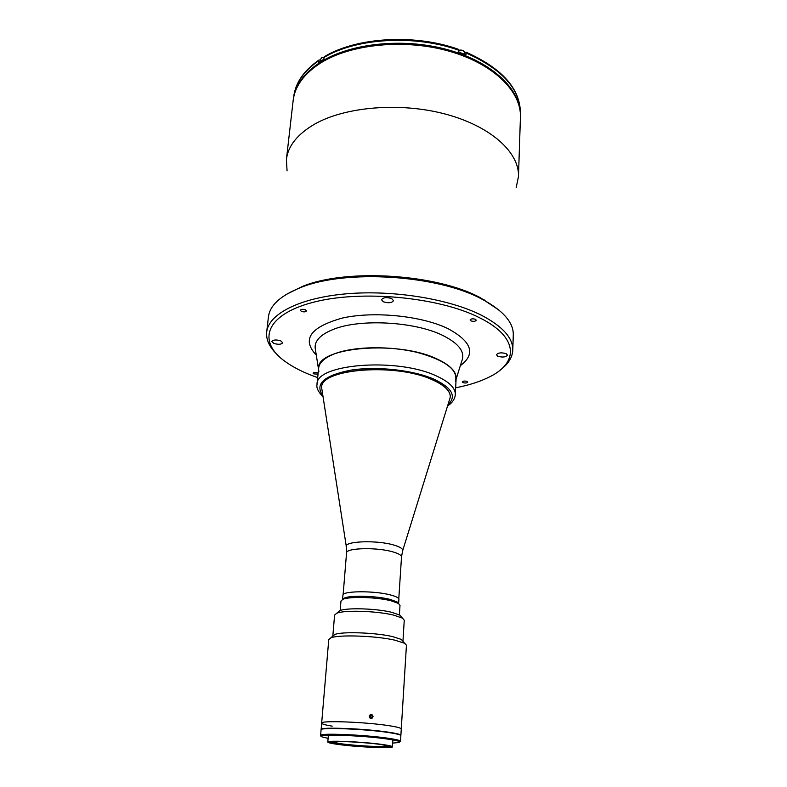 <?xml version="1.0" encoding="UTF-8"?>
<svg xmlns="http://www.w3.org/2000/svg" width="787" height="787" viewBox="0 0 787 787"><rect width="100%" height="100%" fill="white"/><g stroke="black" fill="none" stroke-linecap="round" stroke-linejoin="round"><path stroke-width="1.18" d="M383.358 301.785C388.493 303.369 391.877 302.985 393.51 300.644L391.71 298.607C386.565 297.024 383.18 297.397 381.528 299.739L383.358 301.785M273.846 343.427C278.401 344.736 281.353 344.509 282.69 342.738L280.693 340.83C276.129 339.512 273.178 339.738 271.83 341.499L273.846 343.427M497.807 356.216C502.608 357.583 505.834 357.209 507.487 355.124L506.169 353.678C501.358 352.31 498.122 352.674 496.469 354.76L497.807 356.216M301.411 311.386C303.979 312.154 305.651 312.006 306.428 310.924L305.356 309.803C302.779 309.025 301.106 309.183 300.329 310.265L301.411 311.386M470.911 320.87C473.587 321.667 475.368 321.45 476.273 320.211L475.496 319.315C472.81 318.509 471.019 318.725 470.114 319.965L470.911 320.87M318.135 373.136L317.495 372.782C315.223 372.153 313.747 372.261 313.059 373.107L313.993 373.963L318.046 374.071M463.031 382.62C465.383 383.259 466.957 383.102 467.734 382.157L467.035 381.459C464.684 380.81 463.11 380.967 462.333 381.911L463.031 382.62M455.653 387.784C469.052 385.197 480.414 381.538 489.73 376.796C518.849 362.502 518.682 337.102 479.775 317.859C439.126 296.955 360.23 289.596 312.557 302.464C264.501 315.115 257.221 342.03 285.592 361.804C292.479 366.712 300.87 371.13 310.757 375.055L317.702 377.652M500.365 369.929C508.254 364.066 512.386 357.465 512.78 350.117C513.085 338.007 502.667 326.398 481.526 315.292C449.17 298.844 392.664 289.665 345.877 293.856C299.011 297.998 268.456 314.229 266.685 332.045C266.006 339.374 269.134 346.506 276.07 353.461M512.78 350.117L513.281 334.947C513.606 323.25 504.339 311.947 485.481 301.047L482.224 299.306C438.113 275.027 345.759 269.075 300.87 287.491C280.615 295.518 269.803 305.346 268.416 316.974L266.685 332.045M498.968 310.088L480.66 297.899C437.306 274.033 346.811 268.2 302.68 286.311L286.202 294.466M455.378 381.538C458.555 370.146 445.963 360.476 417.612 352.517C390.559 345.857 355.675 346.26 336.029 353.245C322.926 358.124 317.21 364.214 318.892 371.513M516.174 187.67L518.476 176.544C519.568 152.776 491.255 126.402 445.796 114.194C400.435 101.936 345.06 106.619 314.338 124.297C297.289 134.351 287.983 146.077 286.409 159.505L287.068 170.848M520.227 111.823C518.495 86.895 489.435 60.658 445.796 49.207C402.226 37.717 350.402 43.383 321.057 61.809C306.045 71.401 297.073 82.537 294.131 95.217M458.546 49.355L458.9 50.279C415.123 34.451 356.442 37.953 324.047 57.402L323.86 59.192L318.578 62.468L318.774 60.688C303.634 71.214 295.282 83.255 293.699 96.811L293.63 97.411M458.9 50.279L458.801 52.109L465.983 54.805L465.865 52.119L464.369 53.231M320.643 60.078L319.109 59.93L318.774 60.688M324.047 57.402L324.647 56.477M390.155 599.428L397.042 601.907L398.606 603.56L398.911 599.369C398.891 597.884 396.068 596.408 390.46 594.942C374.209 590.545 342.02 590.83 342.925 595.257L342.581 599.458L344.411 598.041C350.52 595.129 376.757 595.897 390.155 599.428M399.393 614.863L400.003 605.36L398.35 603.393L391.1 600.806C376.993 597.087 349.31 596.271 342.896 599.32L340.968 601.022L340.191 610.515M437.129 359.039C449.977 365.05 456.312 371.454 456.145 378.252L455.309 394.533C455.476 387.952 449.092 381.725 436.165 375.852C396.943 357.229 315.095 364.007 317.053 384.381L318.607 368.149C316.748 347.146 398.163 339.935 437.129 359.039M321.637 387.607C319.679 368.709 395.743 362.423 432.358 379.629C444.527 385.099 450.508 390.913 450.302 397.061M321.155 729.647L321.116 729.48C319.394 726.804 365.473 728.605 388.798 732.235C396.756 733.445 400.79 734.478 400.878 735.343L400.819 735.501M332.203 726.145C325.287 725.004 321.775 724.001 321.657 723.125C319.955 720.282 365.945 721.974 389.221 725.722C397.169 726.962 401.183 728.054 401.272 728.969L406.446 645.222L404.666 643.284L394.808 640.156C375.881 635.768 338.361 634.47 330.815 637.863L328.769 639.516L321.657 723.125C319.955 720.282 365.945 721.974 389.221 725.722C397.169 726.962 401.183 728.054 401.272 728.969L400.878 735.343M382.521 744.512C389.044 745.427 392.349 746.194 392.438 746.814C393.234 748.712 357.534 747.129 338.538 744.492C331.553 743.548 327.963 742.731 327.795 742.072C326.438 740.164 363.594 741.777 382.521 744.512M340.053 744.492C331.76 743.351 328.7 742.475 330.894 741.856C334.918 740.685 365.365 742.279 380.898 744.512L389.398 746.155C396.628 748.545 359.767 747.247 340.053 744.492M389.112 746.046C386.624 747.414 356.639 745.938 340.623 743.705L331.189 741.797M388.404 738.285C396.382 739.446 400.416 740.439 400.514 741.256L400.858 735.658C400.77 734.802 396.737 733.759 388.778 732.559C365.443 728.939 319.365 727.129 321.086 729.805L320.614 735.392C318.873 732.864 365.03 734.763 388.404 738.285M328.1 738.344L322.257 736.947C311.957 733.671 361.784 735.206 387.794 739.101C397.937 740.606 401.557 741.757 398.665 742.554L392.674 743.085M321.263 729.549L321.263 729.5C320.102 727.247 354.347 728.093 379.511 731.054L379.491 731.369M395.546 733.73L395.566 733.425C399.019 734.153 400.731 734.792 400.731 735.333L400.721 735.383M337.8 612.345L339.748 610.682C346.457 607.534 376.579 608.469 391.896 612.355L399.796 615.09L401.488 617.018M332.822 636.142L334.583 615.09L336.688 613.289C343.968 609.886 377.042 610.919 393.805 615.149L402.442 618.12L404.262 620.215L402.934 641.287M332.822 636.053L334.701 634.519C341.597 631.4 375.31 632.541 392.388 636.545L401.311 639.408L404.666 643.284M369.615 715.255C371.405 713.947 372.546 714.429 373.058 716.682M372.684 717.754C370.903 719.052 369.752 718.58 369.221 716.327M371.139 717.734L370.549 715.511M346.29 546.404L321.637 387.686C319.856 368.828 395.802 362.61 432.358 379.787C444.468 385.227 450.449 391.011 450.302 397.13L402.718 550.556M372.654 717.724C373.097 714.881 372.103 714.065 369.654 715.275C369.201 718.118 370.205 718.934 372.654 717.724M371.159 717.734L372.477 716.691L371.671 717.813L370.352 717.626L369.831 716.308L370.628 715.186L371.956 715.383L370.411 715.491M372.477 716.691L371.956 715.383M324.077 57.215L321.647 57.766L320.752 59.045L321.696 57.667L324.106 57.107M322.217 57.49L324.096 57.156M464.32 54.146L464.409 52.522C463.877 50.476 462.048 49.719 458.91 50.23L463.09 50.614M318.519 369.152L315.459 349.881C313.59 341.686 319.689 334.79 333.757 329.212C360.289 318.568 414.956 321.608 442.609 335.36C458.791 343.447 465.225 351.878 461.93 360.643L456.086 379.255M460.356 365.64C476.037 353.993 471.905 341.647 447.97 328.632C421.675 315.813 373.894 310.973 342.365 318.046C310.196 327.087 301.5 339.433 316.285 355.065M293.148 100.549C294.889 85.95 304.195 73.221 321.076 62.35C351.395 43.265 405.364 38.002 449.525 50.752C493.754 63.432 521.525 91.381 520.423 117.243C521.555 91.863 493.921 63.983 449.534 51.303C405.236 38.553 351.081 43.865 320.84 62.871C304.057 73.663 294.83 86.226 293.148 100.549L286.409 159.505M465.865 52.119C502.165 68.282 520.355 88.724 520.423 113.456C520.463 89.344 502.352 69.177 466.081 52.985M322.631 395.369C314.662 383.908 324.067 375.497 350.835 370.146C376.658 366.024 413.096 370.028 433.922 379.167C452.013 387.775 456.765 396.245 448.197 404.587M346.369 546.886C343.162 541.122 377.111 539.784 394.267 545.184C400.573 547.103 403.347 549.051 402.57 551.018L401.508 556.999C401.508 555.288 398.753 553.615 393.254 551.982C377.347 547.083 345.719 547.841 346.546 552.966L346.369 546.886M320.516 61.209L320.752 59.045M464.409 52.522C464.694 50.811 462.864 50.014 458.91 50.122M302.68 286.311L300.87 287.491M520.423 117.243L518.476 176.544M483.857 299.621L485.481 301.047M293.699 96.811C295.361 82.871 303.831 70.574 319.109 59.93M458.683 49.404C415.093 33.644 356.885 37.097 324.421 56.615M520.423 113.456L520.404 114.066M397.042 601.907L398.35 603.393M344.411 598.041L342.896 599.32M447.803 405.846C452.456 402.669 454.955 398.901 455.309 394.533M322.827 396.668C318.105 391.641 316.187 387.548 317.053 384.381M321.116 729.48L321.657 723.125M392.438 746.814L392.88 739.908M327.795 742.072L328.366 735.166M339.748 610.682L336.688 613.289M334.701 634.519L330.815 637.863M399.796 615.09L402.442 618.12M343.122 594.726L346.546 552.966M398.793 598.818L401.508 556.999"/></g></svg>
